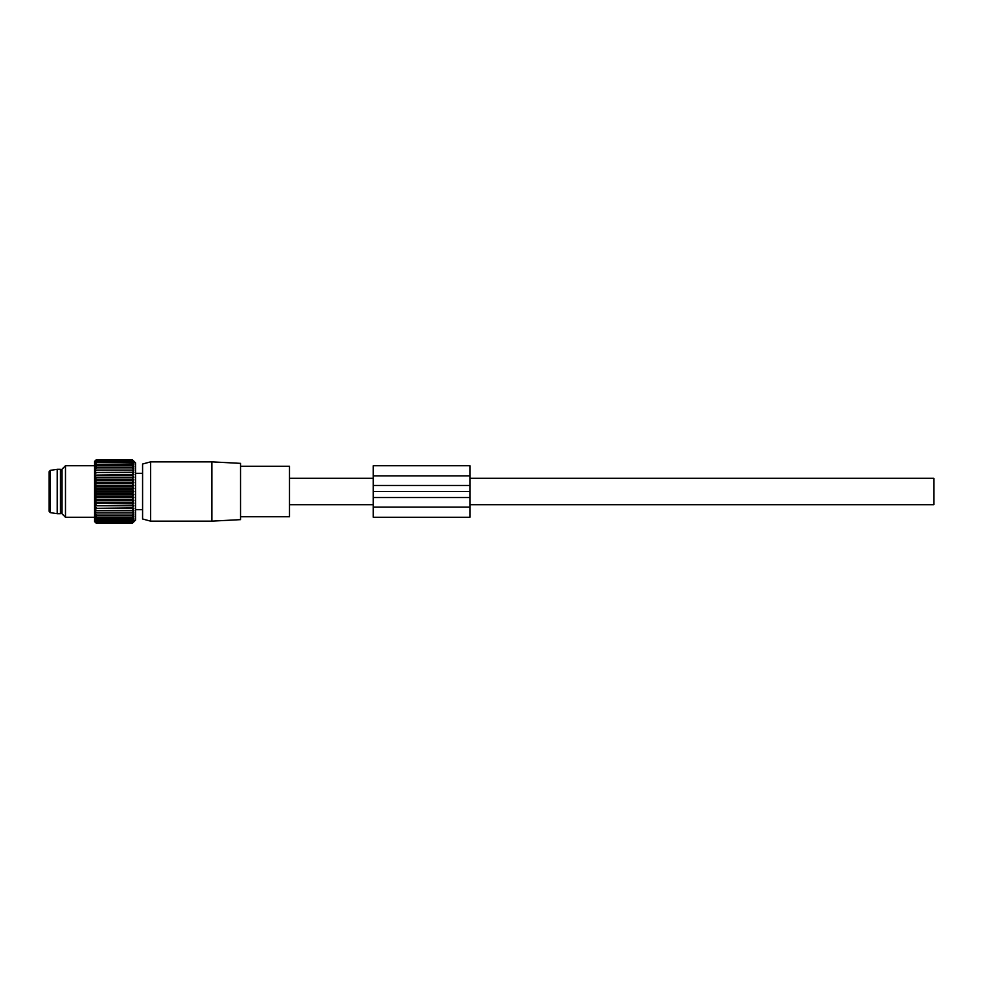 <?xml version="1.0" encoding="UTF-8"?>
<svg xmlns="http://www.w3.org/2000/svg" width="983" height="983" viewBox="0 0 983 983"><rect width="100%" height="100%" fill="white"/><g stroke="black" fill="none" stroke-linecap="round" stroke-linejoin="round"><path stroke-width="1.47" d="M469.911 478.291L933.85 478.291L933.85 504.709L469.911 504.709M211.861 505.704L211.861 521.137L150.632 521.137L150.632 461.863L211.861 461.863L211.861 505.704M150.632 461.863L142.584 464.013L142.584 518.987L150.632 521.137M211.861 521.137L240.528 519.638L240.528 463.362L211.861 461.863M240.528 466.261L289.493 466.261L289.493 516.739L240.528 516.739M62.04 511.479L60.43 513.716L60.43 469.284L62.04 471.521M57.198 513.716L50.231 512.61L50.231 470.39L57.198 469.284L57.198 513.716L60.43 513.716M50.231 470.39L49.15 471.668L49.15 511.332L50.231 512.61M133.848 461.187L135.519 462.858L135.519 520.142L132.25 523.374L133.848 521.666L132.25 523.079L133.848 521.236L132.25 522.465L133.848 520.511L132.25 521.555L133.848 519.503L132.25 520.351L133.848 518.238L132.25 518.877L133.848 516.702L132.25 517.132L133.848 514.932L132.25 515.153L133.848 512.929L132.25 512.929L133.848 510.73L132.25 510.509L133.848 508.346L132.25 507.904L133.848 505.79L132.25 505.151L133.848 503.099L132.25 502.252L133.848 500.298L132.25 499.253L133.848 497.41L132.25 496.182L133.848 494.474L132.25 493.061L133.848 491.5L132.25 489.939L133.848 488.526L132.25 486.818L133.848 485.59L132.25 483.747L133.848 482.702L132.25 480.748L133.848 479.901L132.25 477.849L133.848 477.21L132.25 475.096L133.848 474.654L132.25 472.491L133.848 472.27L132.25 470.071L133.848 470.071L132.25 467.847L133.848 468.068L132.25 465.868L133.848 466.298L132.25 464.123L133.848 464.762L132.25 462.649L133.848 463.497L132.25 461.445L133.848 462.489L132.25 460.536L133.848 461.764L132.25 459.921L133.848 461.334L132.25 459.626L96.395 459.626L94.798 461.334L96.395 459.921L132.25 459.921M94.798 461.187L96.395 459.626L94.601 461.371L94.601 521.629L96.395 523.374L132.25 523.374L133.848 521.813M96.395 459.921L94.798 461.764L96.395 460.536L94.798 462.489L96.395 461.445L94.798 464.762L132.25 464.123M96.395 460.536L132.25 460.536M96.395 461.445L132.25 461.445M96.395 462.649L132.25 462.649M94.798 521.813L96.395 523.374L94.798 521.666L96.395 523.079L132.25 523.079M94.798 512.929L96.395 512.929L94.798 512.929L96.395 515.153L94.798 514.932L96.395 517.132L94.798 516.702L96.395 518.877L94.798 518.238L96.395 520.351L94.798 519.503L96.395 521.555L94.798 520.511L96.395 522.465L94.798 521.236L96.395 523.079M133.848 510.73L94.798 510.73L96.395 512.929L133.848 512.929M94.798 510.73L132.25 510.509M133.848 508.346L94.798 508.346L96.395 510.509M94.798 508.346L132.25 507.904M133.848 505.79L94.798 505.79L96.395 507.904M94.798 505.79L132.25 505.151M133.848 503.099L94.798 503.099L96.395 505.151M94.798 503.099L96.395 502.252L132.25 502.252M133.848 500.298L94.798 500.298L96.395 502.252M94.798 500.298L96.395 499.253L132.25 499.253M133.848 497.41L94.798 497.41L96.395 499.253M94.798 497.41L96.395 496.182L132.25 496.182M133.848 494.474L94.798 494.474L96.395 496.182M94.798 494.474L96.395 493.061L132.25 493.061M133.848 491.5L94.798 491.5L96.395 493.061M94.798 491.5L96.395 489.939L132.25 489.939M133.848 488.526L94.798 488.526L96.395 489.939M94.798 488.526L96.395 486.818L132.25 486.818M133.848 485.59L94.798 485.59L96.395 486.818M94.798 485.59L96.395 483.747L132.25 483.747M133.848 482.702L94.798 482.702L96.395 483.747M94.798 482.702L96.395 480.748L132.25 480.748M133.848 479.901L94.798 479.901L96.395 480.748M94.798 479.901L96.395 477.849L132.25 477.849M133.848 477.21L94.798 477.21L96.395 477.849M94.798 477.21L96.395 475.096L132.25 475.096M133.848 474.654L96.395 475.096M94.798 474.654L96.395 472.491L132.25 472.491M133.848 472.27L96.395 472.491M94.798 472.27L96.395 470.071L94.798 470.071L133.848 470.071M94.798 470.071L96.395 467.847L132.25 467.847M96.395 464.123L94.798 466.298L96.395 465.868L94.798 468.068L96.395 467.847M96.395 465.868L132.25 465.868M96.395 515.153L132.25 515.153M96.395 517.132L132.25 517.132M96.395 518.877L132.25 518.877M96.395 520.351L132.25 520.351M96.395 521.555L132.25 521.555M96.395 522.465L132.25 522.465M65.48 517.279L62.04 513.839L62.04 469.161L65.48 465.721L65.48 517.279L94.601 517.279M469.911 485.467L373.257 485.467L373.257 497.533L469.911 497.533L469.911 465.721L373.257 465.721L373.257 475.883L469.911 475.883M373.257 497.533L373.257 517.279L469.911 517.279L469.911 507.117L373.257 507.117M469.911 497.533L469.911 507.117M373.257 485.467L373.257 475.883M469.911 491.525L373.257 491.525M373.257 517.279L469.911 517.279L373.257 517.279M289.493 504.709L373.257 504.709M289.493 478.291L373.257 478.291M135.519 509.698L142.584 509.698M135.519 473.302L142.584 473.302M57.198 469.284L60.43 469.284M65.48 465.721L94.601 465.721M373.257 465.721L469.911 465.721"/></g></svg>
